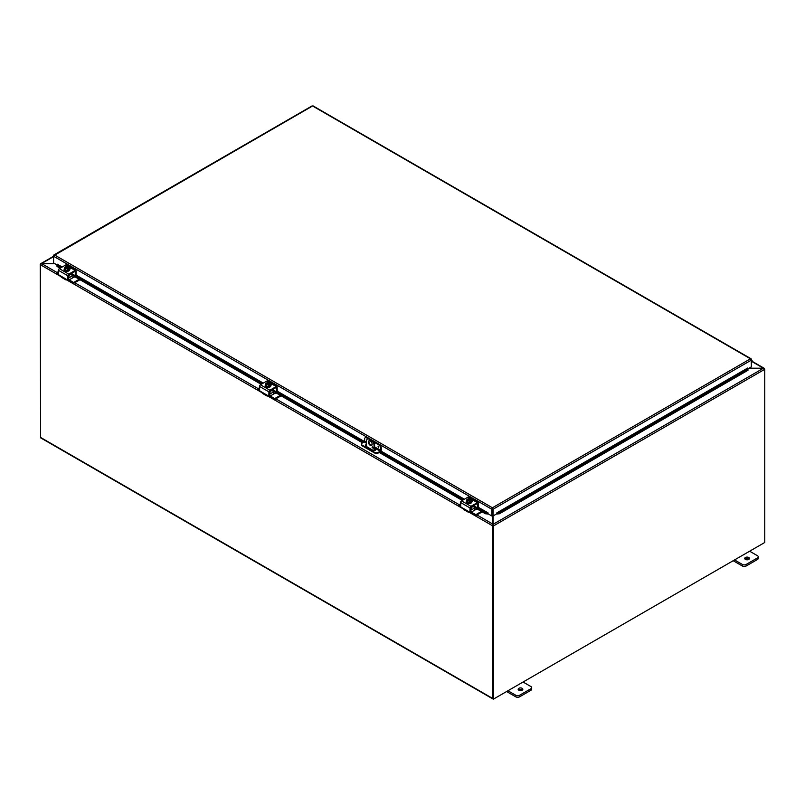 <?xml version="1.0" encoding="UTF-8"?>
<svg xmlns="http://www.w3.org/2000/svg" width="805" height="805" viewBox="0 0 805 805"><rect width="100%" height="100%" fill="white"/><g stroke="black" fill="none" stroke-linecap="round" stroke-linejoin="round"><path stroke-width="1.21" d="M749.646 551.204L757.475 555.732A2.667 1.54 180 0 1 758.26 556.819A2.667 1.54 180 0 1 757.475 557.905L746.144 564.446A2.667 1.54 180 0 1 742.371 564.446L734.542 559.928M745.44 559.405A2.335 1.348 180 0 1 744.756 558.459A2.335 1.348 180 0 1 747.09 557.1A2.335 1.348 180 0 1 749.435 558.459A2.335 1.348 180 0 1 747.986 559.706A2.335 1.348 180 0 1 745.44 559.405M733.184 560.713L742.371 566.016A2.667 1.54 -0 0 0 746.144 566.016L757.475 559.475A2.667 1.54 -0 0 0 758.26 558.388L758.26 556.819M748.992 559.244A2.335 1.348 -0 0 0 745.188 559.244M523.059 682.026L530.898 686.544A2.667 1.54 180 0 1 531.682 687.631A2.667 1.54 180 0 1 530.898 688.728L519.567 695.268A2.667 1.54 180 0 1 515.794 695.268L507.955 690.74M518.853 690.227A2.335 1.348 180 0 1 518.168 689.271A2.335 1.348 180 0 1 520.513 687.923A2.335 1.348 180 0 1 522.848 689.271A2.335 1.348 180 0 1 521.409 690.519A2.335 1.348 180 0 1 518.853 690.227M506.597 691.525L515.794 696.838A2.667 1.54 -0 0 0 519.567 696.838L530.898 690.298A2.667 1.54 -0 0 0 531.682 689.201L531.682 687.631M522.415 690.056A2.335 1.348 -0 0 0 518.611 690.056M374.043 450.538L374.043 445.326L374.607 445.004A4.005 2.314 -120 0 0 371.769 440.104L369.887 439.007A4.005 2.314 -120 0 0 367.885 438.805L367.322 439.138A4.005 2.314 60 0 0 366.496 440.969L366.496 446.554M371.769 440.104L371.216 440.426A4.005 2.314 60 0 1 374.043 445.326M371.216 440.426L369.324 439.329L369.887 439.007M367.322 439.138A4.005 2.314 60 0 1 369.324 439.329M372.162 444.239A2.667 1.54 60 0 1 371.608 445.457A2.667 1.54 60 0 1 368.932 443.917A2.667 1.54 60 0 1 368.932 440.838A2.667 1.54 60 0 1 370.994 441.553A2.667 1.54 60 0 1 372.162 444.239M372.031 447.167L373.047 448.224L372.031 447.167M374.607 445.004L374.607 450.498M372.665 446.856L373.218 447.882M369.243 440.727A2.667 1.54 -120 0 0 369.495 443.595A2.667 1.54 -120 0 0 371.85 445.246M40.632 264.432L41.508 263.597L54.69 263.597M40.582 437.709L40.25 264.332A1.127 0.654 -120 0 1 40.27 264.131L41.508 263.768M493.083 524.961L492.851 698.821L493.415 699.143L493.415 525.957A1.127 0.654 -120 0 0 493.395 525.735M499.382 513.057L747.905 369.565L747.996 370.26L747.905 368.499L497.118 513.288L497.228 513.982L499.472 513.741L499.382 513.057L496.846 512.855L496.846 513.771L493.063 515.955L493.083 524.317L763.492 368.197L748.992 368.197M493.415 699.143L764.75 542.49L764.75 369.304A1.127 0.654 60 0 0 764.73 369.082L763.492 368.197M763.231 368.197L764.348 368.65M749.153 368.106L764.438 368.559A1.127 0.654 120 0 1 764.468 368.771M492.932 524.81L493.143 525.383M54.841 263.688L41.769 263.688L40.562 264.513A1.127 0.654 -60 0 0 40.532 264.815L40.532 437.397L492.569 698.388A1.127 0.654 120 0 0 493.073 698.951M476.932 514.928L492.932 524.166L492.932 515.874M492.61 525.504A1.127 0.654 120 0 0 492.569 525.796L492.569 698.388M492.811 698.901L40.763 437.92A1.127 0.654 -60 0 1 40.532 437.397M378.048 446.715L378.642 447.731M366.496 442.197L364.645 441.13L364.645 438.946A2.667 1.54 60 0 1 365.198 437.719A2.667 1.54 60 0 1 366.537 437.85L367.1 437.528A2.667 1.54 -120 0 0 365.762 437.397A2.667 1.54 -120 0 0 365.51 437.608M364.645 441.13L362.29 443.042A2.667 1.54 180 0 0 361.505 444.129L361.505 444.773A2.667 1.54 -0 0 0 362.29 445.869L362.29 445.215A2.667 1.54 180 0 1 361.505 444.129M379.366 444.612L378.813 444.934A2.667 1.54 60 0 1 380.695 448.204L381.258 447.882A2.667 1.54 -120 0 0 379.366 444.612L372.564 440.687M369.093 438.685L367.1 437.528M381.258 447.882L381.258 450.176A1.338 0.775 -60 0 1 380.312 451.806L378.34 452.953L378.34 452.309L380.232 451.213L380.695 448.204M378.34 452.309A2.667 1.54 180 0 1 374.567 452.309L362.29 445.215M374.567 452.309L374.567 452.953A2.667 1.54 -0 0 0 378.34 452.953M374.567 452.953L362.29 445.869M374.607 448.516L375.271 448.898A1.67 0.966 180 0 1 375.754 449.582A1.67 0.966 180 0 1 374.728 450.468A1.67 0.966 180 0 1 372.906 450.257L365.832 446.171A1.67 0.966 180 0 1 365.339 445.497A1.67 0.966 180 0 1 366.496 444.581M378.813 444.934L373.601 441.935M368.056 438.725L366.537 437.85M375.663 449.904A1.67 0.966 -0 0 0 375.271 449.542L374.607 449.16M366.496 445.225A1.67 0.966 -0 0 0 365.44 445.819M56.984 265.358L57.004 266.425L56.984 265.358M61.683 267.31L57.095 264.664L57.366 264.231L62.186 267.019M57.095 265.731L60.747 267.844M71.977 274.324L261.846 383.945M273.076 390.425L363.246 442.488M379.849 452.078L462.935 500.046M474.165 506.526L485.465 513.057L485.375 513.741L487.619 513.982L487.719 513.288L485.465 513.057M488.011 513.731A1.127 0.654 120 0 1 487.629 513.972L488.011 512.855L488.011 513.771L491.785 515.955L491.785 509.243L53.593 256.252L54.539 254.964L53.593 255.517L53.593 262.973L57.044 264.956M497.118 513.288L497.228 513.982A1.127 0.654 -120 0 1 496.846 513.731M496.846 512.855L747.634 368.066L747.905 369.565M57.004 266.425L60.103 268.216M71.977 275.079L261.192 384.317M273.076 391.17L362.602 442.861M374.607 449.794L375.341 450.216M379.205 452.45L462.281 500.418M474.165 507.271L485.375 513.741M499.472 513.741L747.996 370.26M492.338 508.921L492.509 515.633L493.063 515.955L493.063 509.243L492.429 507.774L491.785 508.981L492.338 508.921L492.338 515.633L491.785 515.955M751.176 359.483L751.407 366.808L747.956 368.791M751.407 359.352L312.571 105.988L53.824 255.648M492.509 508.921L493.063 509.243L751.407 360.087L750.461 358.799L751.357 359.121L750.461 359.443M311.938 106.159L312.571 105.988L311.938 106.159M313.215 106.159L312.571 105.988L313.215 106.159M491.785 508.981L492.429 507.774L750.461 358.799M74.966 276.799L72.923 277.705A1.338 0.775 60 0 1 71.977 276.075L71.846 273.247M56.863 273.438L56.863 272.533L58.393 271.647M56.863 272.794L58.393 273.68M73.859 283.249L73.406 282.344L73.859 283.249L79.997 279.707M73.859 282.344L79.212 279.255M73.406 283.249L69.381 280.935A2.667 1.54 60 0 1 68.184 279.748M58.463 274.626L56.863 273.7M74.835 271.516L69.089 274.837L68.616 279.395L67.831 279.848L68.616 279.395A1.338 0.775 -120 0 0 69.15 279.888L73.406 282.344M75.308 271.788L75.247 275.672L71.977 273.871M68.556 279.536L67.771 279.989L67.831 275.743A1.338 0.775 -60 0 1 68.777 274.113L75.157 270.43A1.338 0.775 -60 0 1 75.821 270.369A1.338 0.775 -60 0 1 76.093 270.973L76.093 275.079L75.308 275.531L76.093 275.079L263.285 383.11M67.127 279.697L67.127 279.697A2.667 1.54 -60 0 1 65.789 279.828A2.667 1.54 -60 0 1 65.396 279.395L66 279.043L58.624 274.787L58.393 270.299L67.831 275.743M67.771 279.989L65.396 279.395L66 279.043M60.234 275.723L61.15 276.94A2.667 1.54 120 0 0 61.542 277.373L65.789 279.828M75.821 270.369L66.382 264.915A1.338 0.775 120 0 0 65.708 264.976L59.339 268.659A1.338 0.775 120 0 0 58.393 270.299M69.049 267.894A1.499 0.865 180 0 1 70.166 268.729A1.499 0.865 180 0 1 69.723 269.343L69.683 269.363M65.869 271.235A1.499 0.865 180 0 1 64.33 270.359A1.499 0.865 180 0 1 64.33 270.339M65.769 267.491L65.769 266.697A3.441 1.992 60 0 1 65.799 266.686L68.576 268.286A3.441 1.992 60 0 1 68.606 268.327L68.606 269.182L68.043 268.86M65.235 267.008A3.441 1.992 -120 0 0 65.205 267.019A2.828 1.64 -60 0 0 64.672 267.502A2.828 0.594 -98.8 0 1 64.974 267.944A2.002 1.157 -0 0 0 66.382 268.769A2.002 1.157 -0 0 0 68.012 268.618L67.721 268.447A1.6 0.926 180 0 1 66.111 268.457A1.6 0.926 180 0 1 65.306 267.652A1.6 0.926 180 0 1 65.527 267.18L65.235 267.008A2.002 1.157 -0 0 0 64.974 267.944A2.828 0.594 -98.8 0 1 65.265 268.8A2.828 2.234 -155.1 0 1 66.382 268.769A2.828 2.234 -155.1 0 1 67.499 269.142A2.828 1.64 120 0 1 68.043 268.659A3.441 1.992 -120 0 0 68.012 268.618M67.529 268.498L65.527 267.18M68.606 269.182L68.043 269.514L68.043 268.659M67.147 266.505A2.828 2.234 24.9 0 1 67.197 266.505A2.828 2.234 24.9 0 1 67.419 266.536A2.002 1.157 -0 0 0 66.896 266.495A2.002 1.157 -0 0 0 65.799 266.686M68.576 268.286A2.002 1.157 -0 0 0 68.838 267.351A2.828 0.594 81.2 0 1 69.139 268.196A2.828 1.64 120 0 0 68.606 268.327M69.139 268.196L69.139 269.655L67.499 270.601L67.499 269.142M68.505 267.733A1.6 0.926 -0 0 0 66.091 267.019M66.091 266.858A1.6 0.926 180 0 1 67.701 266.847A1.6 0.926 180 0 1 68.505 267.652A1.6 0.926 180 0 1 68.284 268.115M68.838 267.351A2.002 1.157 -0 0 0 67.419 266.536A2.828 2.234 24.9 0 1 68.536 266.908A2.828 0.594 81.2 0 1 68.838 267.351M67.499 270.601L65.265 270.249L65.265 268.8M65.265 270.249L64.672 267.502M69.653 269.524A2.777 1.6 180 0 1 69.683 269.745A2.777 1.6 180 0 1 67.972 271.225A2.777 1.6 180 0 1 64.943 270.872A2.777 1.6 180 0 1 64.128 269.745A2.777 1.6 180 0 1 64.159 269.524M69.139 268.357A2.777 1.6 180 0 1 69.683 269.303A2.777 1.6 180 0 1 67.972 270.792A2.777 1.6 180 0 1 64.943 270.44A2.777 1.6 180 0 1 64.128 269.303A2.777 1.6 180 0 1 64.672 268.357M275.934 387.618L270.178 390.938L269.715 395.486L268.92 395.949L269.715 395.486A1.338 0.775 -120 0 0 270.239 395.99L274.012 393.806A1.338 0.775 60 0 1 273.076 392.176L272.935 389.348M274.022 393.806L276.055 392.9M257.952 389.54L257.952 388.634L259.482 387.748M257.952 388.896L259.482 389.781M274.948 399.35L274.495 398.445L274.948 399.35L281.096 395.808M274.948 398.445L280.311 395.346M274.495 399.35L270.47 397.026A2.667 1.54 60 0 1 269.283 395.849M259.552 390.727L257.952 389.801M270.239 395.99L274.495 398.445M276.407 387.889L276.336 391.773L273.076 389.962M276.96 391.3L276.407 391.633L276.96 391.3M268.216 395.798L268.216 395.798A2.667 1.54 -60 0 1 266.888 395.929A2.667 1.54 -60 0 1 266.485 395.486L267.089 395.144L259.713 390.888L259.482 386.39L268.92 391.844A1.338 0.775 -60 0 1 269.866 390.214L276.246 386.531A1.338 0.775 -60 0 1 276.91 386.46A1.338 0.775 -60 0 1 277.192 387.074L277.192 391.17M268.92 391.844L268.86 396.09L266.485 395.486L267.089 395.144M261.323 391.814L262.239 393.031A2.667 1.54 120 0 0 262.631 393.474L266.888 395.929M276.91 386.46L267.471 381.017A1.338 0.775 120 0 0 266.807 381.077L260.428 384.76A1.338 0.775 120 0 0 259.482 386.39M270.138 383.985A1.499 0.865 180 0 1 271.255 384.83A1.499 0.865 180 0 1 270.812 385.444L270.772 385.464M266.958 387.326A1.499 0.865 180 0 1 265.419 386.46A1.499 0.865 180 0 1 265.419 386.44M266.868 383.583L266.868 382.788A3.441 1.992 60 0 1 266.888 382.788L269.665 384.388A3.441 1.992 60 0 1 269.695 384.428L269.695 385.283L269.132 384.951M266.324 383.11A3.441 1.992 -120 0 0 266.294 383.12A2.002 1.157 -0 0 0 266.063 384.045A2.002 1.157 -0 0 0 267.481 384.86A2.002 1.157 -0 0 0 269.101 384.71L268.81 384.549A1.6 0.926 180 0 1 267.2 384.549A1.6 0.926 180 0 1 266.395 383.744A1.6 0.926 180 0 1 266.616 383.281L266.324 383.11A2.828 1.64 -60 0 0 265.761 383.603A2.828 0.594 -98.8 0 1 266.063 384.045A2.828 0.594 -98.8 0 1 266.364 384.891A2.828 2.234 -155.1 0 1 267.481 384.86A2.828 2.234 -155.1 0 1 268.598 385.243A2.828 1.64 120 0 1 269.132 384.75A3.441 1.992 -120 0 0 269.101 384.71M268.618 384.599L266.616 383.281M269.695 385.283L269.132 385.605L269.132 384.75M268.236 382.596A2.828 2.234 24.9 0 1 268.286 382.606A2.828 2.234 24.9 0 1 268.518 382.627A2.002 1.157 -0 0 0 267.985 382.596A2.002 1.157 -0 0 0 266.888 382.788M269.665 384.388A2.002 1.157 -0 0 0 269.927 383.452A2.828 0.594 81.2 0 1 270.228 384.297A2.828 1.64 120 0 0 269.695 384.428M270.228 384.297L270.228 385.746L268.598 386.692L268.598 385.243M269.595 383.834A1.6 0.926 -0 0 0 267.18 383.12M267.18 382.949A1.6 0.926 180 0 1 268.79 382.949A1.6 0.926 180 0 1 269.595 383.744A1.6 0.926 180 0 1 269.373 384.216M269.927 383.452A2.002 1.157 -0 0 0 268.518 382.627A2.828 2.234 24.9 0 1 269.635 383.009A2.828 0.594 81.2 0 1 269.927 383.452M268.598 386.692L266.364 386.35L266.364 384.891M266.364 386.35L265.761 383.603M270.752 385.625A2.777 1.6 180 0 1 270.772 385.837A2.777 1.6 180 0 1 269.061 387.326A2.777 1.6 180 0 1 266.032 386.974A2.777 1.6 180 0 1 265.217 385.837A2.777 1.6 180 0 1 265.248 385.625M270.228 384.448A2.777 1.6 180 0 1 270.772 385.404A2.777 1.6 180 0 1 269.061 386.883A2.777 1.6 180 0 1 266.032 386.541A2.777 1.6 180 0 1 265.217 385.404A2.777 1.6 180 0 1 265.761 384.448M477.023 503.719L471.277 507.039L470.804 511.588L470.019 512.04L470.804 511.588A1.338 0.775 -120 0 0 471.328 512.091L475.101 509.907A1.338 0.775 60 0 1 474.165 508.267L474.024 505.439M475.111 509.907L477.144 508.991M459.041 505.641L459.041 504.735L460.571 503.85M459.041 504.997L460.571 505.872M476.037 515.452L475.584 514.546L476.037 515.452L482.185 511.9M476.037 514.546L481.4 511.447M475.584 515.452L471.559 513.127A2.667 1.54 60 0 1 470.372 511.95M460.651 506.828L459.041 505.902M471.328 512.091L475.584 514.546M477.496 503.99L477.425 507.875L474.165 506.063M470.734 511.739L469.949 512.191L470.019 507.945A1.338 0.775 -60 0 1 470.955 506.305L477.335 502.632A1.338 0.775 -60 0 1 477.999 502.562A1.338 0.775 -60 0 1 478.281 503.175L478.281 507.271L477.496 507.724L478.281 507.271L488.001 512.855M469.305 511.9L469.305 511.9A2.667 1.54 -60 0 1 467.977 512.03A2.667 1.54 -60 0 1 467.574 511.588L468.178 511.245L460.802 506.989L460.571 502.491L470.019 507.945M469.949 512.191L467.574 511.588L468.178 511.245M462.412 507.915L463.328 509.132A2.667 1.54 120 0 0 463.72 509.575L467.977 512.03M477.999 502.562L468.56 497.108A1.338 0.775 120 0 0 467.896 497.178L461.517 500.861A1.338 0.775 120 0 0 460.571 502.491M471.227 500.086A1.499 0.865 180 0 1 472.344 500.921A1.499 0.865 180 0 1 471.901 501.535L471.861 501.565M468.047 503.427A1.499 0.865 180 0 1 466.508 502.562A1.499 0.865 180 0 1 466.508 502.541M467.957 499.684L467.957 498.889A3.441 1.992 60 0 1 467.987 498.879L470.754 500.489L470.784 501.384L470.221 501.052M470.754 500.489A3.441 1.992 60 0 1 470.784 500.519A2.002 1.157 -0 0 0 471.026 499.543A2.828 0.594 81.2 0 1 471.317 500.398A2.828 1.64 120 0 0 470.784 500.519M467.413 499.211A3.441 1.992 -120 0 0 467.383 499.211A2.002 1.157 -0 0 0 467.152 500.147A2.002 1.157 -0 0 0 468.57 500.962A2.002 1.157 -0 0 0 470.19 500.811L469.899 500.64A1.6 0.926 180 0 1 468.289 500.65A1.6 0.926 180 0 1 467.484 499.845A1.6 0.926 180 0 1 467.705 499.372L467.413 499.211A2.828 1.64 -60 0 0 466.85 499.704A2.828 0.594 -98.8 0 1 467.152 500.147A2.828 0.594 -98.8 0 1 467.453 500.992A2.828 2.234 -155.1 0 1 468.57 500.962A2.828 2.234 -155.1 0 1 469.687 501.334A2.828 1.64 120 0 1 470.221 500.851A3.441 1.992 -120 0 0 470.19 500.811M469.707 500.7L467.705 499.372M470.784 501.384L470.221 501.706L470.221 500.851M469.335 498.698A2.828 2.234 24.9 0 1 469.375 498.698A2.828 2.234 24.9 0 1 469.607 498.728A2.002 1.157 -0 0 0 469.074 498.687A2.002 1.157 -0 0 0 467.987 498.879M471.317 500.398L471.317 501.847L469.687 502.793L469.687 501.334M470.684 499.925A1.6 0.926 -0 0 0 468.269 499.211M468.269 499.05A1.6 0.926 180 0 1 469.879 499.04A1.6 0.926 180 0 1 470.694 499.845A1.6 0.926 180 0 1 470.462 500.318M471.026 499.543A2.002 1.157 -0 0 0 469.607 498.728A2.828 2.234 24.9 0 1 470.724 499.1A2.828 0.594 81.2 0 1 471.026 499.543M469.687 502.793L467.453 502.451L467.453 500.992M467.453 502.451L466.85 499.704M471.841 501.726A2.777 1.6 180 0 1 471.861 501.938A2.777 1.6 180 0 1 470.15 503.417A2.777 1.6 180 0 1 467.121 503.075A2.777 1.6 180 0 1 466.306 501.938A2.777 1.6 180 0 1 466.337 501.726M471.317 500.549A2.777 1.6 180 0 1 471.861 501.505A2.777 1.6 180 0 1 470.15 502.984A2.777 1.6 180 0 1 467.121 502.642A2.777 1.6 180 0 1 466.306 501.505A2.777 1.6 180 0 1 466.85 500.549M751.407 362.32A1.338 0.775 120 0 0 752.091 361.163A1.338 0.775 120 0 0 751.85 360.238A1.338 0.775 120 0 0 751.407 360.207M751.407 360.791L751.407 361.747M751.498 360.841L751.407 361.717M757.475 557.905L757.475 559.475M746.144 566.016L746.144 564.446M742.371 564.446L742.371 566.016M530.898 688.728L530.898 690.298M519.567 696.838L519.567 695.268M515.794 695.268L515.794 696.838M53.593 256.624L41.508 263.597M764.75 369.304L493.415 525.957M763.231 368.106L751.94 361.586M41.769 263.688L56.974 272.472M74.754 282.736L258.063 388.574M275.843 398.837L459.152 504.665M492.569 525.796L468.842 512.101M463.167 508.82L267.753 396M262.078 392.719L66.664 279.899M60.989 276.628L40.532 264.815M378.742 447.359L378.42 446.805M276.799 391.502L366.496 443.283M374.607 447.972L380.232 451.213M380.695 450.398L374.607 446.876M371.789 445.256L369.867 444.139M375.271 448.898L375.271 449.542M487.729 513.288L477.888 507.603M463.861 499.502L380.705 451.494M262.772 383.411L75.71 275.411M277.192 391.139L364.524 441.563M380.996 451.072L464.374 499.211M54.539 254.964L492.429 507.774M68.616 275.642L71.977 273.71M69.15 279.888L72.923 277.705M71.977 276.075L68.616 278.017M68.777 274.113L59.339 268.659M65.708 264.976L75.157 270.43M269.715 391.743L273.076 389.801M273.076 392.176L269.715 394.108M269.866 390.214L260.428 384.76M266.807 381.077L276.246 386.531M470.804 507.844L474.165 505.902M474.165 508.267L470.804 510.209M470.955 506.305L461.517 500.861M467.896 497.178L477.335 502.632M40.673 263.708L53.593 256.242M752.061 361.274L764.066 368.207M365.762 437.397L365.198 437.719M312.088 105.898L53.905 254.954M751.095 358.789L313.065 105.898M56.773 273.569L56.773 272.664M76.032 275.219L75.247 275.672M67.197 266.505A3.472 3.472 0 0 0 66.01 266.616M257.862 389.67L257.862 388.765M277.121 391.321L276.336 391.773M269.645 395.637L268.86 396.09M268.286 382.606A3.472 3.472 0 0 0 267.099 382.707M458.951 505.771L458.951 504.866M478.21 507.422L477.425 507.875M469.375 498.698A3.472 3.472 0 0 0 468.188 498.808"/></g></svg>

